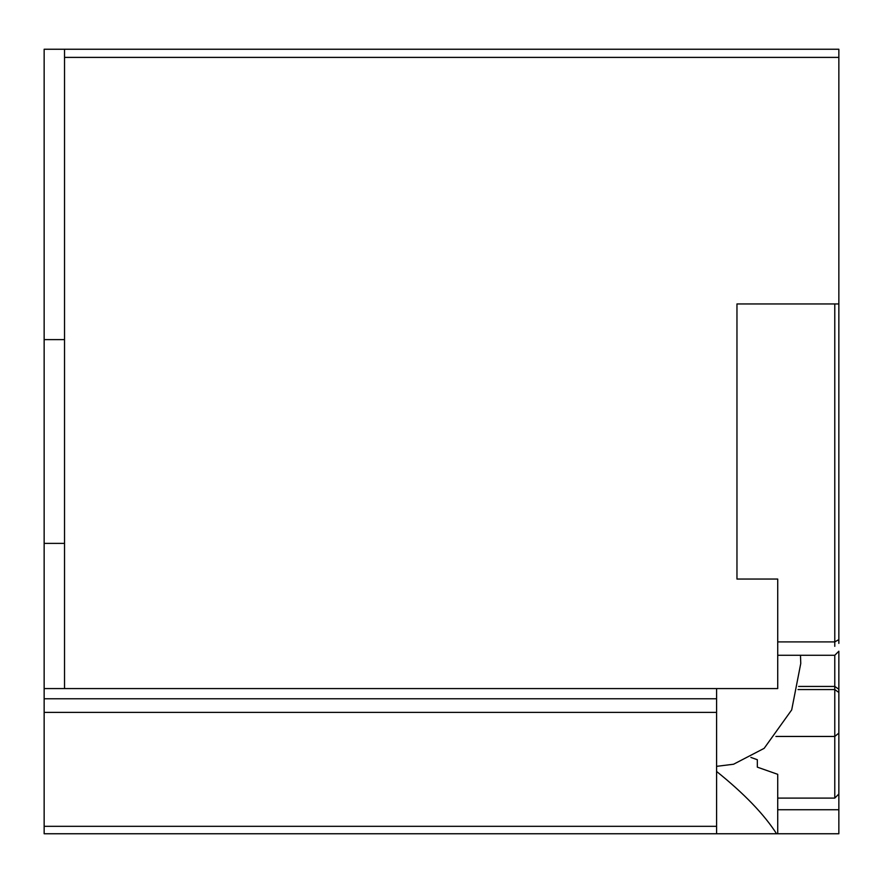 <?xml version="1.0" encoding="UTF-8"?>
<svg xmlns="http://www.w3.org/2000/svg" width="883" height="883" viewBox="0 0 883 883"><rect width="100%" height="100%" fill="white"/><g stroke="black" fill="none" stroke-linecap="round" stroke-linejoin="round"><path stroke-width="1.32" d="M838.85 303.951L736.963 303.951L736.963 579.049L777.724 579.049L777.724 688.574L64.525 688.574L64.525 57.395L838.85 57.395L838.85 643.387M834.777 303.951L834.777 646.334M777.724 655.285L834.777 655.285L834.777 798.1L777.724 798.1M798.629 686.444L834.777 686.444L838.85 689.259L838.85 651.212L838.85 794.016L834.777 798.1M44.15 698.773L716.588 698.773L716.588 688.574L44.15 688.574L64.525 688.574L64.525 339.613L44.15 339.613L44.15 543.387L64.525 543.387L44.15 543.387L44.15 833.751L838.85 833.751L838.85 794.016M838.85 689.259L838.85 651.212L834.777 655.285M64.525 49.249L44.15 49.249L44.15 339.613L64.525 339.613L64.525 49.249L838.85 49.249L838.85 57.395M736.963 303.951L736.963 579.049M777.724 809.733L838.85 809.733M776.565 833.751C764.148 814.369 744.159 793.607 716.588 771.455M750.903 757.415L757.338 759.733L757.338 767.15L777.724 774.325L777.724 833.751M757.338 767.15L757.338 759.733M800.484 655.285L800.76 663.475L791.698 709.899L764.159 748.342L733.552 764.236L716.588 766.345M716.588 833.751L716.588 698.773M838.85 639.612L834.777 641.897L777.724 641.897M775.903 736.455L834.777 736.455L838.85 733.089M798.011 689.568L834.777 689.568L838.85 692.449M44.15 826.322L716.588 826.322M44.15 712.382L716.588 712.382"/></g></svg>
